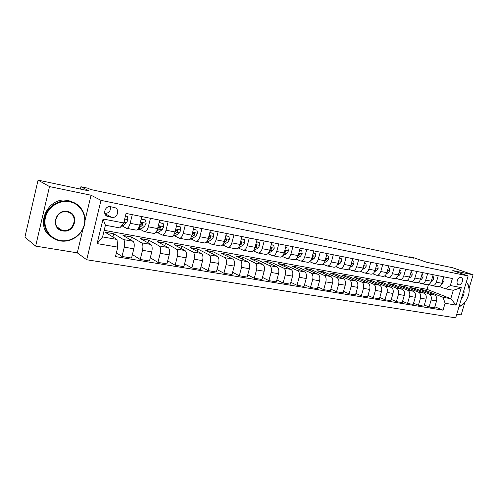 <?xml version="1.0" encoding="UTF-8"?>
<svg xmlns="http://www.w3.org/2000/svg" width="498" height="498" viewBox="0 0 498 498"><rect width="100%" height="100%" fill="white"/><g stroke="black" fill="none" stroke-linecap="round" stroke-linejoin="round"><path stroke-width="0.75" d="M460.893 277.498C457.706 276.658 455.353 284.121 458.583 284.8L458.714 284.831C461.907 285.64 464.236 278.201 460.999 277.523L460.893 277.498M456.778 314.188L461.148 314.898L464.908 302.292M86.702 259.757L455.682 317.867L468.151 275.948L100.994 200.364L86.702 259.757L77.283 252.841L82.973 229.043M85.077 220.234L91.053 195.235L49.507 186.582L35.657 246.105L77.283 252.841M35.657 246.105L24.9 237.191L38.066 180.133L89.273 190.958L80.913 186.731L80.359 189.072M469.097 288.224L473.1 274.803L452.713 267.756L426.662 262.247L413.633 257.671L409.673 256.825L409.53 257.323M49.507 186.582L38.066 180.133M80.913 186.731L88.022 188.25L90.474 189.47L413.44 258.157L409.673 256.825M108.321 216.667L111.708 217.327C117.509 218.715 120.286 208.955 114.49 207.523L110.724 206.745C104.91 205.301 102.059 215.086 107.861 216.555L105.837 215.292M117.796 247.145L97.11 243.603L103.049 219.002L123.716 222.961L119.819 227.922L105.414 225.227L102.588 236.905L116.999 239.463L117.796 247.145L115.48 256.601L443.046 310.186L434.854 306.787M104.182 230.325L427.054 289.35L450.802 298.682L453.286 290.278L445.542 288.834L450.323 285.522L452.389 278.538L126.05 213.418L123.716 222.961M450.323 285.522L461.297 287.626L456.1 305.131L445.094 303.245L443.046 310.186M91.053 195.235L100.994 200.364M473.1 274.803L452.794 270.576L468.151 275.948M445.542 288.834L439.261 286.437M438.246 275.711L436.348 282.185C435.42 284.731 433.951 285.883 431.947 285.634L428.803 284.445M427.639 273.595L425.734 280.144C424.8 282.721 423.337 283.885 421.345 283.642L418.102 282.41M416.795 271.435L414.878 278.058C413.944 280.667 412.481 281.849 410.495 281.607L407.165 280.324M405.702 269.219L403.772 275.923C402.832 278.563 401.376 279.764 399.402 279.521L395.966 278.195M394.348 266.953L392.405 273.738C391.459 276.409 390.009 277.629 388.048 277.392L384.512 276.01M382.719 264.631L380.771 271.497C379.818 274.205 378.374 275.444 376.426 275.213L372.784 273.769M370.817 262.259L368.856 269.206C367.904 271.945 366.46 273.203 364.524 272.979L360.77 271.472M358.622 259.825L356.649 266.86C355.697 269.636 354.259 270.912 352.341 270.688L348.469 269.119M346.129 257.329L344.143 264.457C343.19 267.27 341.759 268.565 339.86 268.347L335.864 266.71M333.324 254.777L331.332 261.992C330.367 264.843 328.948 266.156 327.068 265.944L322.947 264.233M320.202 252.156L318.191 259.47C317.232 262.353 315.819 263.691 313.952 263.486L309.7 261.693M306.737 249.473L304.72 256.881C303.755 259.8 302.348 261.164 300.512 260.964L296.117 259.084M292.93 246.715L290.9 254.223C289.929 257.186 288.541 258.568 286.717 258.375L282.185 256.402M278.756 243.889L276.72 251.496C275.749 254.497 274.367 255.91 272.574 255.717L267.88 253.644M264.208 240.982L262.16 248.695C261.189 251.739 259.819 253.177 258.051 252.99L253.202 250.811L254.111 250.382L253.65 250.295M249.274 238.007L247.213 245.819C246.236 248.913 244.879 250.37 243.142 250.195L238.368 248.004M233.923 234.944L231.856 242.868C230.879 246.006 229.541 247.487 227.835 247.319L223.135 245.122M218.155 231.794L216.076 239.837C215.099 243.018 213.773 244.524 212.098 244.369L207.485 242.159M201.945 228.557L199.854 236.718C198.876 239.943 197.569 241.48 195.932 241.331L191.406 239.115M185.268 225.233L183.171 233.512C182.193 236.787 180.905 238.355 179.305 238.212L174.879 235.99M168.119 221.809L166.008 230.213C165.031 233.537 163.761 235.131 162.205 235L157.885 232.771M150.458 218.286L148.342 226.814C147.364 230.188 146.119 231.819 144.607 231.701L140.405 229.46M132.281 214.657L130.152 223.316C129.175 226.746 127.955 228.408 126.492 228.302L122.408 226.048M427.054 289.35L428.442 284.595M112.909 236.98L113.7 233.749L104.997 232.168L116.999 239.463M113.7 233.749L123.473 239.582C124.793 240.795 125.073 243.323 124.295 247.151L122.004 256.47L116.401 252.835M130.706 239.955L131.441 236.967L122.987 235.436L132.96 241.269C134.311 242.482 134.603 244.991 133.831 248.795L131.547 258.045L122.004 256.47M131.441 236.967L141.588 242.812C142.963 244.02 143.275 246.516 142.509 250.289L140.224 259.47L132.4 254.584M147.999 242.868L148.69 240.098L140.473 238.604L150.801 244.45C152.207 245.663 152.531 248.141 151.772 251.888L149.493 260.996L140.224 259.47M148.69 240.098L159.186 245.944C160.617 247.151 160.954 249.616 160.194 253.339L157.922 262.384L150.296 257.783M164.819 245.719L165.473 243.142L157.474 241.692L168.143 247.543C169.594 248.745 169.949 251.197 169.196 254.889L166.93 263.865L157.922 262.384M165.473 243.142L176.292 248.994C177.767 250.195 178.135 252.629 177.381 256.302L175.122 265.21L167.683 260.871M181.185 248.514L181.795 246.105L174.014 244.692L185.001 250.544C186.495 251.745 186.875 254.167 186.134 257.808L183.874 266.654L175.122 265.21M181.795 246.105L192.925 251.957C194.444 253.152 194.83 255.561 194.089 259.178L191.842 267.961L184.59 263.853M197.108 251.247L197.687 248.988L190.112 247.612L201.391 253.47C202.929 254.659 203.333 257.055 202.599 260.647L200.352 269.362L191.842 267.961M197.687 248.988L209.098 254.839C210.66 256.034 211.071 258.412 210.343 261.979L208.102 270.638L201.024 266.741M212.615 253.918L213.163 251.795L205.786 250.457L217.333 256.308C218.915 257.497 219.344 259.863 218.616 263.405L216.381 272.001L208.102 270.638M213.163 251.795L224.835 257.647C226.434 258.829 226.87 261.182 226.148 264.699L223.919 273.24L217.022 269.536M227.711 256.526L228.233 254.534L221.05 253.227L232.852 259.078C234.471 260.255 234.919 262.595 234.203 266.088L231.975 274.566L223.919 273.24M228.233 254.534L240.154 260.379C241.791 261.556 242.246 263.884 241.53 267.351L239.314 275.774L232.585 272.244M242.42 259.084L242.918 257.198L235.915 255.928L247.96 261.767C249.61 262.944 250.083 265.253 249.374 268.702L247.157 277.062L239.314 275.774M242.918 257.198L255.069 263.037C256.738 264.208 257.217 266.511 256.514 269.935L254.304 278.239L247.736 274.871M256.763 261.575L257.236 259.794L250.407 258.555L262.676 264.388C264.357 265.559 264.849 267.849 264.145 271.248L261.942 279.496L254.304 278.239M257.236 259.794L269.605 265.627C271.298 266.791 271.796 269.069 271.099 272.443L268.901 280.642L262.496 277.423M270.738 264.015L271.192 262.328L264.538 261.12L277.006 266.947C278.724 268.111 279.229 270.37 278.531 273.726L276.34 281.868L268.901 280.642M271.192 262.328L283.76 268.148C285.485 269.312 286.001 271.559 285.31 274.896L283.119 282.982L276.869 279.901M284.37 266.399L284.8 264.799L278.314 263.623L290.981 269.437C292.718 270.595 293.241 272.829 292.556 276.141L290.371 284.177L283.119 282.982M284.8 264.799L297.561 270.607C299.31 271.765 299.846 273.987 299.161 277.28L296.982 285.261L290.882 282.31M297.667 268.733L298.084 267.208L291.747 266.057L304.595 271.864C306.363 273.016 306.905 275.226 306.22 278.5L304.054 286.425L296.982 285.261M298.084 267.208L311.013 273.004C312.788 274.155 313.342 276.359 312.663 279.608L310.497 287.489L304.539 284.651M310.646 271.012L311.045 269.561L304.863 268.441L317.88 274.23C319.666 275.375 320.226 277.567 319.548 280.797L317.394 288.622L310.497 287.489M311.045 269.561L324.136 275.344C325.935 276.49 326.501 278.662 325.829 281.874L323.675 289.655L317.861 286.929M323.314 273.24L323.7 271.858L317.662 270.763L330.834 276.539C332.645 277.679 333.218 279.845 332.546 283.032L330.404 290.764L323.675 289.655M323.7 271.858L336.941 277.629C338.758 278.762 339.337 280.916 338.671 284.09L336.536 291.772L330.853 289.145M335.689 275.419L336.057 274.099L330.162 273.029L343.471 278.793C345.307 279.926 345.892 282.067 345.232 285.217L343.097 292.849L336.536 291.772M336.057 274.099L349.434 279.851C351.277 280.984 351.868 283.113 351.208 286.25L349.079 293.832L343.527 291.311M347.766 277.554L348.121 276.29L342.363 275.245L355.815 280.99C357.664 282.117 358.261 284.24 357.608 287.352L355.485 294.891L349.079 293.832M348.121 276.29L361.629 282.03C363.49 283.15 364.094 285.261 363.447 288.354L361.324 295.849L355.902 293.415M359.575 279.639L359.917 278.432L354.29 277.411L367.86 283.138C369.728 284.258 370.338 286.356 369.69 289.431L367.58 296.876L361.324 295.849M359.917 278.432L373.544 284.153C375.417 285.267 376.034 287.358 375.392 290.415L373.282 297.816L367.978 295.47M371.11 281.681L371.44 280.517L365.937 279.521L379.625 285.236C381.512 286.35 382.134 288.429 381.493 291.467L379.389 298.825L373.282 297.816M371.44 280.517L385.172 286.226C387.07 287.334 387.693 289.4 387.058 292.426L384.966 299.74L379.775 297.468M382.383 283.679L382.701 282.565L377.328 281.588L391.117 287.284C393.022 288.392 393.65 290.446 393.015 293.453L390.93 300.724L384.966 299.74M382.701 282.565L396.539 288.249C398.45 289.357 399.085 291.405 398.456 294.386L396.371 301.62L391.304 299.423M393.414 285.634L393.719 284.563L388.459 283.611L402.353 289.282C404.264 290.39 404.905 292.426 404.276 295.395L402.203 302.579L396.371 301.62M393.719 284.563L407.65 290.228C409.574 291.33 410.221 293.353 409.593 296.31L407.526 303.45L402.565 301.327M404.195 287.545L404.488 286.518L399.346 285.584L413.328 291.243C415.257 292.338 415.905 294.355 415.282 297.287L413.222 304.39L407.526 303.45M404.488 286.518L418.507 292.164C420.443 293.26 421.096 295.264 420.48 298.184L418.42 305.243L413.57 303.189M414.741 289.419L415.027 288.429L409.997 287.52L424.059 293.154C426.002 294.243 426.662 296.242 426.045 299.142L423.991 306.164L418.42 305.243M415.027 288.429L429.127 294.057C431.075 295.146 431.735 297.132 431.125 300.02L429.077 306.998L424.327 305.006M425.062 291.255L425.342 290.303L420.418 289.406L434.555 295.028C436.503 296.111 437.176 298.084 436.565 300.954L434.524 307.895L429.077 306.998M425.342 290.303L443.046 297.306L450.802 298.682L456.1 305.131M141.799 216.555L139.677 225.146C138.699 228.551 137.467 230.194 135.979 230.082L126.691 228.339M159.709 220.128L157.592 228.594C156.615 231.944 155.357 233.556 153.826 233.431L144.812 231.738M177.095 223.602L174.991 231.937C174.014 235.237 172.738 236.818 171.156 236.681L162.416 235.044M194.002 226.976L191.904 235.187C190.927 238.436 189.626 239.992 188.007 239.849L179.523 238.256M210.43 230.25L208.345 238.349C207.367 241.549 206.054 243.074 204.398 242.924L196.15 241.374M226.409 233.444L224.337 241.424C223.359 244.58 222.027 246.074 220.334 245.912L212.322 244.412M241.96 236.544L239.893 244.412C238.916 247.525 237.571 248.994 235.847 248.826L228.059 247.363M257.093 239.563L255.032 247.325C254.061 250.394 252.698 251.839 250.948 251.658L243.379 250.239M271.821 242.501L269.779 250.158C268.808 253.183 267.432 254.603 265.652 254.422L258.288 253.04M286.176 245.365L284.14 252.922C283.169 255.904 281.781 257.298 279.976 257.105L272.811 255.76M300.157 248.16L298.128 255.611C297.163 258.555 295.762 259.925 293.932 259.726L286.966 258.418M313.784 250.874L311.767 258.232C310.802 261.139 309.395 262.483 307.54 262.284L300.755 261.008M327.068 253.526L325.063 260.79C324.105 263.654 322.685 264.986 320.812 264.774L314.201 263.529M340.022 256.115L338.036 263.28C337.078 266.113 335.646 267.42 333.76 267.202L327.317 265.994M352.665 258.636L350.685 265.714C349.727 268.509 348.295 269.791 346.384 269.574L340.115 268.397M365.003 261.095L363.03 268.086C362.077 270.844 360.639 272.113 358.716 271.889L352.596 270.738M377.042 263.498L375.087 270.408C374.135 273.128 372.691 274.373 370.749 274.143L364.785 273.029M388.801 265.845L386.853 272.667C385.906 275.357 384.456 276.583 382.501 276.353L376.687 275.257M400.286 268.136L398.35 274.877C397.404 277.535 395.954 278.743 393.986 278.507L388.309 277.442M411.504 270.377L409.58 277.037C408.64 279.664 407.183 280.853 405.204 280.611L399.664 279.571M422.466 272.562L420.555 279.148C419.621 281.737 418.158 282.914 416.166 282.671L410.763 281.656M433.185 274.703L431.28 281.208C430.353 283.773 428.884 284.931 426.886 284.682L421.613 283.692M445.094 303.245L443.046 297.306M443.662 276.795L441.776 283.225C440.842 285.759 439.379 286.898 437.369 286.649L432.22 285.684M105.414 225.227L103.049 219.002M102.588 236.905L97.11 243.603M461.297 287.626L453.286 290.278M104.779 213.443C109.043 213.212 110.886 210.953 110.307 206.682M125.409 216.039L127.307 216.412L128.023 219.799L126.498 222.762L123.106 225.569L121.026 226.385M127.307 216.412L125.471 215.802M80.377 189.003L79.991 188.991M123.958 221.965L124.861 220.377L124.575 219.437M141.171 219.145L145.484 219.998L146.157 223.328L144.607 226.241L141.133 228.987L138.612 229.703L137.541 229.497M145.484 219.998L141.22 218.908M138.27 228.588L141.886 225.719L143.075 223.907L142.59 222.88L141.351 223.571L139.452 225.955M143.075 223.907L142.198 223.446L140.747 224.729M159.067 222.681L163.132 223.484L163.774 226.758L162.199 229.622L158.644 232.305L155.426 232.865M163.132 223.484L159.123 222.45M156.503 231.433L159.559 229.117L160.767 227.331L160.3 226.322L159.092 227.007L157.443 229.13M160.767 227.331L159.858 226.876L158.613 227.947M176.466 226.111L180.288 226.87L180.886 230.095L179.299 232.908L175.669 235.529L172.806 236.139M180.288 226.87L176.522 225.887M174.126 234.303L176.734 232.417L177.954 230.667L177.512 229.671L176.329 230.35L174.91 232.242M177.954 230.667L177.027 230.207L175.943 231.116M193.367 229.447L196.959 230.157L197.525 233.332L195.919 236.102L192.222 238.66L189.682 239.333M196.959 230.157L193.423 229.223M191.207 237.166L193.423 235.622L194.668 233.904L194.245 232.927L193.081 233.593L191.873 235.293M194.668 233.904L193.71 233.444L192.776 234.216M69.701 201.783C59.362 199.605 47.814 207.019 45.436 217.601C42.903 228.146 50.155 238.909 60.551 240.553C70.909 242.358 81.853 234.944 84.218 224.747C86.733 214.576 80.085 203.813 69.701 201.783M60.289 240.92L57.071 240.098C47.484 236.849 41.981 225.762 45.262 215.752C48.431 205.718 59.66 199.132 69.664 201.217L71.507 201.684C81.498 204.659 87.225 215.671 84.28 225.65C81.46 235.66 70.567 242.694 60.289 240.92M67.404 211.519C79.879 213.468 75.092 233.543 62.829 230.904C50.18 229.205 54.992 208.631 67.404 211.519M62.792 230.325C73.804 232.753 79.058 215.111 68.17 212.16L67.143 211.905C56.199 209.291 50.69 226.926 61.466 229.989L62.792 230.325M30.92 211.102L32.277 205.232M51.362 236.948C33.646 226.036 48.175 195.334 68.556 200.582L74.949 203.091M463.906 290.209C464.497 293.328 463.65 296.179 461.366 298.763M461.708 297.605L463.588 291.28M466.383 281.899L468.17 284.607L469.197 289.848M463.843 303.512L458.932 306.942M458.975 306.799L460.949 305.853C467.311 302.249 471.152 291.193 468.195 284.918L466.309 282.136M209.801 232.691L213.175 233.357L213.71 236.488L212.086 239.208L208.326 241.711L206.128 242.401M213.175 233.357L209.857 232.473M207.784 239.999L209.658 238.741L210.915 237.054L210.511 236.089L209.378 236.755L208.369 238.249M210.915 237.054L209.932 236.594L209.129 237.253M225.787 235.847L228.949 236.469L229.454 239.55L227.816 242.233L222.183 245.34M228.949 236.469L225.843 235.629M223.882 242.787L225.451 241.779L226.727 240.117L226.341 239.171L225.227 239.824L224.417 241.094M226.727 240.117L225.719 239.656L225.034 240.217M241.337 238.916L244.306 239.501L244.779 242.538L243.124 245.172L237.87 248.147M244.306 239.501L241.393 238.698M239.532 245.539L242.109 243.099L241.742 242.165L240.048 243.821M242.109 243.099L241.082 242.632L240.503 243.117M256.47 241.904L259.253 242.451L259.695 245.439L258.032 248.035L254.111 250.382M259.253 242.451L256.526 241.692M254.746 248.234L257.093 246L256.738 245.084L255.269 246.435M257.093 246L256.047 245.539L255.561 245.95M271.205 244.811L273.807 245.321L274.224 248.272L272.549 250.824L268.185 253.333M273.807 245.321L271.261 244.599M269.555 250.88L271.678 248.826L271.342 247.923L270.115 248.907M271.678 248.826L270.613 248.365L270.215 248.714M285.559 247.643L287.987 248.122L288.379 251.029L286.699 253.544L282.802 255.723M287.987 248.122L285.615 247.438M283.972 253.47L285.889 251.583L285.566 250.693L284.601 251.21M285.889 251.583L284.557 251.359M299.547 250.401L301.807 250.849L302.18 253.712L300.487 256.19L297.013 258.082M301.807 250.849L299.603 250.201M298.009 256.016L299.74 254.266L299.435 253.389L298.657 253.675M299.74 254.266L298.613 253.837M313.174 253.09L315.284 253.507L315.626 256.333L313.927 258.773L310.814 260.417M315.284 253.507L313.23 252.891M311.692 258.499L313.242 256.881L312.949 256.022L312.333 256.177M326.464 255.717L328.419 256.103L328.742 258.885L327.037 261.294L324.248 262.726M328.419 256.103L326.52 255.518M325.02 260.94L326.408 259.433L326.128 258.587L325.655 258.655M339.424 258.275L341.236 258.63L341.541 261.382L339.829 263.753L337.333 264.998M341.236 258.63L339.48 258.076M338.024 263.317L339.25 261.923L338.64 261.108M352.067 260.765L353.748 261.101L354.028 263.809L352.31 266.15L350.082 267.239M353.748 261.101L352.123 260.572M350.71 265.627L351.787 264.351L351.302 263.517M364.405 263.205L365.955 263.51L366.217 266.187L364.492 268.49L362.507 269.437M365.955 263.51L364.461 263.012M363.092 267.868L364.019 266.723L363.652 265.888M376.451 265.577L377.876 265.864L378.119 268.503L376.395 270.775L374.633 271.591M377.876 265.864L376.507 265.39M375.187 270.041L375.965 269.038L375.735 268.235M388.216 267.899L389.517 268.161L389.741 270.769L388.01 273.01L386.467 273.713M389.517 268.161L388.266 267.712M387.002 272.151L387.631 271.298L387.469 270.526M399.701 270.171L400.89 270.402L401.095 272.979L399.365 275.189L398.02 275.786M400.89 270.402L399.751 269.984M398.543 274.193L398.948 272.786M410.925 272.381L412.002 272.599L412.195 275.139L410.464 277.324L409.3 277.828M409.829 276.166L410.159 275.021M412.002 272.599L410.975 272.207M421.893 274.547L422.864 274.74L423.045 277.249L421.308 279.403L420.318 279.826M420.866 278.065L421.109 277.237M422.864 274.74L421.937 274.392M432.613 276.664L433.484 276.838L433.646 279.316L431.909 281.445L431.081 281.787M431.673 279.87L431.791 279.471M433.484 276.838L432.65 276.527M443.096 278.731L443.874 278.886L444.017 281.339L441.608 283.711M443.874 278.886L443.127 278.612M132.96 241.269L123.473 239.582M150.801 244.45L141.588 242.812M168.143 247.543L159.186 245.944M185.001 250.544L176.292 248.994M201.391 253.47L192.925 251.957M217.333 256.308L209.098 254.839M232.852 259.078L224.835 257.647M247.96 261.767L240.154 260.379M262.676 264.388L255.069 263.037M277.006 266.947L269.605 265.627M290.981 269.437L283.76 268.148M304.595 271.864L297.561 270.607M317.88 274.23L311.013 273.004M330.834 276.539L324.136 275.344M343.471 278.793L336.941 277.629M355.815 280.99L349.434 279.851M367.86 283.138L361.629 282.03M379.625 285.236L373.544 284.153M391.117 287.284L385.172 286.226M402.353 289.282L396.539 288.249M413.328 291.243L407.65 290.228M424.059 293.154L418.507 292.164M434.555 295.028L429.127 294.057M133.831 248.795L124.295 247.151M139.677 225.146L130.152 223.316M157.592 228.594L148.342 226.814M151.772 251.888L142.509 250.289M174.991 231.937L166.008 230.213M169.196 254.889L160.194 253.339M191.904 235.187L183.171 233.512M186.134 257.808L177.381 256.302M208.345 238.349L199.854 236.718M202.599 260.647L194.089 259.178M224.337 241.424L216.076 239.837M218.616 263.405L210.343 261.979M239.893 244.412L231.856 242.868M234.203 266.088L226.148 264.699M255.032 247.325L247.213 245.819M249.374 268.702L241.53 267.351M269.779 250.158L262.16 248.695M264.145 271.248L256.514 269.935M284.14 252.922L276.72 251.496M278.531 273.726L271.099 272.443M298.128 255.611L290.9 254.223M292.556 276.141L285.31 274.896M311.767 258.232L304.72 256.881M306.22 278.5L299.161 277.28M325.063 260.79L318.191 259.47M319.548 280.797L312.663 279.608M338.036 263.28L331.332 261.992M332.546 283.032L325.829 281.874M350.685 265.714L344.143 264.457M345.232 285.217L338.671 284.09M363.03 268.086L356.649 266.86M357.608 287.352L351.208 286.25M375.087 270.408L368.856 269.206M369.69 289.431L363.447 288.354M386.853 272.667L380.771 271.497M381.493 291.467L375.392 290.415M398.35 274.877L392.405 273.738M393.015 293.453L387.058 292.426M409.58 277.037L403.772 275.923M404.276 295.395L398.456 294.386M420.555 279.148L414.878 278.058M415.282 297.287L409.593 296.31M431.28 281.208L425.734 280.144M426.045 299.142L420.48 298.184M441.776 283.225L436.348 282.185M436.565 300.954L431.125 300.02M104.804 213.53L111.708 217.327M128.005 219.711L124.668 219.064M123.106 225.569L121.848 225.333M126.498 222.762L123.884 222.264M124.407 220.128L124.861 220.377M146.138 223.247L140.424 222.133M141.133 228.987L138.425 228.47M140.162 225.389L139.639 225.289M144.607 226.241L141.886 225.719M163.755 226.677L158.333 225.619M158.644 232.305L156.254 231.85M157.885 228.794L157.555 228.731M162.199 229.622L159.559 229.117M180.874 230.014L175.732 229.012M175.669 235.529L173.646 235.143M179.299 232.908L176.734 232.417M197.513 233.257L192.639 232.305M192.222 238.66L190.547 238.343M195.919 236.102L193.423 235.622M213.698 236.407L209.079 235.504M208.326 241.711L206.981 241.455M212.086 239.208L209.658 238.741M229.441 239.476L225.065 238.623M224 244.68L222.961 244.481M227.816 242.233L225.451 241.779M244.767 242.458L240.615 241.655M239.258 247.568L238.511 247.425M243.124 245.172L240.827 244.73M259.682 245.365L255.754 244.599M258.032 248.035L255.791 247.606M274.217 248.197L270.495 247.475M272.549 250.824L270.37 250.407M288.373 250.955L284.85 250.27M286.699 253.544L284.57 253.133M302.168 253.644L298.844 252.996M300.487 256.19L298.414 255.791M315.62 256.265L312.476 255.648M313.927 258.773L311.904 258.387M312.252 256.47L313.242 256.881M328.736 258.817L325.767 258.238M327.037 261.294L325.063 260.915M325.536 259.078L326.408 259.433M341.535 261.313L338.733 260.765M339.829 263.753L337.999 263.398M338.497 261.618L339.25 261.923M354.022 263.741L351.383 263.23M352.31 266.15L350.654 265.832M351.14 264.089L351.787 264.351M366.211 266.119L363.721 265.633M364.492 268.49L362.998 268.204M363.478 266.505L364.019 266.723M378.113 268.434L375.772 267.98M376.395 270.775L375.05 270.52M375.523 268.864L375.965 269.038M389.735 270.7L387.537 270.271M388.01 273.01L386.822 272.78M387.282 271.161L387.631 271.298M401.095 272.916L399.029 272.512M399.365 275.189L398.313 274.989M412.188 275.077L410.252 274.697M410.464 277.324L409.549 277.149M423.039 277.187L421.227 276.838M421.308 279.403L420.524 279.254M433.646 279.254L431.953 278.924M431.909 281.445L431.249 281.314M444.017 281.277L442.436 280.965M442.28 283.437L441.738 283.331M106.167 215.615L107.861 216.555M70.392 201.043L71.507 201.684M61.466 229.989L57.376 227.144M468.195 284.918L468.17 284.607"/></g></svg>
